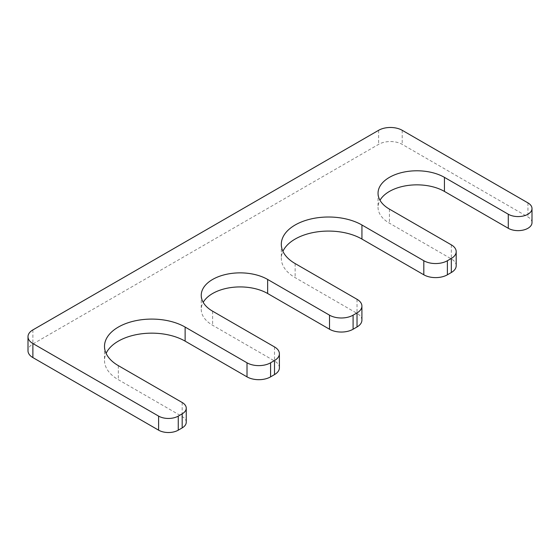 <?xml version="1.0" encoding="UTF-8"?>
<svg xmlns="http://www.w3.org/2000/svg" width="560" height="560" viewBox="0 0 560 560"><rect width="100%" height="100%" fill="white"/><g stroke="black" fill="none" stroke-linecap="round" stroke-linejoin="round"><path stroke-width="0.42" stroke-dasharray="2.8 2.1" d="M361.907 320.159A16.667 9.625 0 0 0 357.021 313.355L295.141 277.627A47.229 27.265 0 0 1 281.309 258.342A47.229 27.265 0 0 1 282.905 251.314M456.197 265.72A16.667 9.625 0 0 0 451.318 258.909L389.438 223.188A38.892 22.456 0 0 1 378.042 207.305A38.892 22.456 0 0 1 380.002 200.277M532 222.621A13.888 8.022 0 0 0 527.933 216.951L402.206 144.361A16.667 9.625 0 0 0 378.63 144.361L32.879 343.973A16.667 9.625 0 0 0 28 350.784M186.249 422.233A13.888 8.022 0 0 0 182.182 416.563L118.335 379.701A47.229 27.265 0 0 1 104.503 360.423A47.229 27.265 0 0 1 106.099 353.388M279.398 367.794A16.667 9.625 0 0 0 274.512 360.99L212.632 325.262A38.892 22.456 0 0 1 201.243 309.386A38.892 22.456 0 0 1 203.196 302.351M357.021 299.292L357.021 313.355M295.141 263.564L295.141 277.627M451.318 244.846L451.318 258.909M389.438 209.125L389.438 223.188M527.933 202.881L527.933 216.951M402.206 130.298L402.206 144.361M378.63 130.298L378.63 144.361M32.879 329.91L32.879 343.973M182.182 402.5L182.182 416.563M118.335 365.638L118.335 379.701M274.512 346.927L274.512 360.99M212.632 311.199L212.632 325.262M281.309 244.279L281.309 258.342M378.042 193.242L378.042 207.305M104.503 346.36L104.503 360.423M201.243 295.316L201.243 309.386"/><path stroke-width="0.84" d="M267.638 279.44L267.638 293.503L329.518 329.231A16.667 9.625 0 0 0 353.094 329.231L357.021 326.963A16.667 9.625 0 0 0 361.907 320.159L361.907 306.096A16.667 9.625 0 0 0 357.021 299.292L295.141 263.564A47.229 27.265 0 0 1 281.309 244.279A47.229 27.265 0 0 1 310.464 219.086A47.229 27.265 0 0 1 361.935 225.001L423.815 260.729A16.667 9.625 0 0 0 447.391 260.729L451.318 258.461A16.667 9.625 0 0 0 456.197 251.65A16.667 9.625 0 0 0 451.318 244.846L389.438 209.125A38.892 22.456 0 0 1 378.042 193.242A38.892 22.456 0 0 1 402.052 172.494A38.892 22.456 0 0 1 444.444 177.366L508.284 214.228A13.888 8.022 0 0 0 523.425 215.964A13.888 8.022 0 0 0 532 208.551A13.888 8.022 0 0 0 527.933 202.881L402.206 130.298A16.667 9.625 0 0 0 378.63 130.298L32.879 329.91A16.667 9.625 0 0 0 28 336.714A16.667 9.625 0 0 0 32.879 343.525L158.606 416.108A13.888 8.022 0 0 0 178.255 416.108L182.182 413.84A13.888 8.022 0 0 0 186.249 408.17A13.888 8.022 0 0 0 182.182 402.5L118.335 365.638A47.229 27.265 0 0 1 104.503 346.36A47.229 27.265 0 0 1 133.658 321.167A47.229 27.265 0 0 1 185.129 327.075L247.009 362.803A16.667 9.625 0 0 0 270.585 362.803L274.512 360.535A16.667 9.625 0 0 0 279.398 353.731A16.667 9.625 0 0 0 274.512 346.927L212.632 311.199A38.892 22.456 0 0 1 201.243 295.316A38.892 22.456 0 0 1 225.253 274.575A38.892 22.456 0 0 1 267.638 279.44L329.518 315.168A16.667 9.625 0 0 0 353.094 315.168L357.021 312.9A16.667 9.625 0 0 0 361.907 306.096M361.935 225.001L361.935 239.064A47.229 27.265 0 0 0 316.288 232.008A47.229 27.265 0 0 0 282.905 251.314M361.935 239.064L423.815 274.792A16.667 9.625 0 0 0 447.391 274.792L451.318 272.524A16.667 9.625 0 0 0 456.197 265.72L456.197 251.65M444.444 177.366L444.444 191.429A38.892 22.456 0 0 0 380.002 200.277M444.444 191.429L508.284 228.291A13.888 8.022 0 0 0 523.425 230.027A13.888 8.022 0 0 0 532 222.621L532 208.551M28 336.714L28 350.784A16.667 9.625 0 0 0 32.879 357.588L158.606 430.171A13.888 8.022 0 0 0 178.255 430.171L182.182 427.903A13.888 8.022 0 0 0 186.249 422.233L186.249 408.17M185.129 327.075L185.129 341.138A47.229 27.265 0 0 0 139.489 334.089A47.229 27.265 0 0 0 106.099 353.388M185.129 341.138L247.009 376.866A16.667 9.625 0 0 0 270.585 376.866L274.512 374.598A16.667 9.625 0 0 0 279.398 367.794L279.398 353.731M267.638 293.503A38.892 22.456 0 0 0 203.196 302.351M357.021 312.9L357.021 326.963M353.094 315.168L353.094 329.231M423.815 260.729L423.815 274.792M447.391 260.729L447.391 274.792M451.318 258.461L451.318 272.524M508.284 214.228L508.284 228.291M32.879 343.525L32.879 357.588M158.606 416.108L158.606 430.171M178.255 416.108L178.255 430.171M182.182 413.84L182.182 427.903M247.009 362.803L247.009 376.866M270.585 362.803L270.585 376.866M274.512 360.535L274.512 374.598M329.518 315.168L329.518 329.231"/></g></svg>

